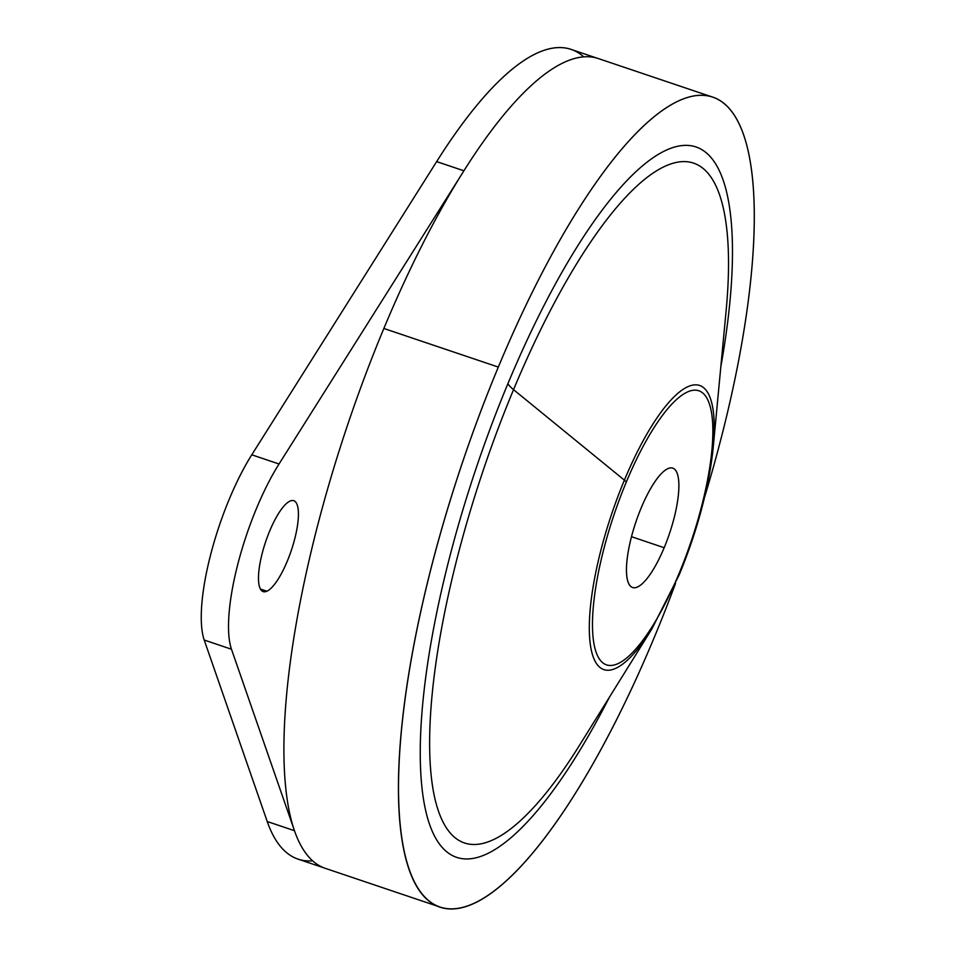 <?xml version="1.0" encoding="UTF-8"?>
<svg xmlns="http://www.w3.org/2000/svg" width="956" height="956" viewBox="0 0 956 956"><rect width="100%" height="100%" fill="white"/><g stroke="black" fill="none" stroke-linecap="round" stroke-linejoin="round"><path stroke-width="1.43" d="M583.793 56.894A427.26 120.635 108.6 0 0 436.653 161.612L251.775 454.805A119.93 33.866 108.6 0 0 204.214 640.042L267.226 821.515A427.26 120.635 108.6 0 0 312.66 860.854M324 867.881L298.093 859.145A427.26 120.635 -71.4 0 1 267.226 821.515L294.46 830.692L267.226 821.515L204.214 640.042L231.471 649.232L293.755 828.625L231.471 649.232L204.214 640.042A119.93 33.866 -71.4 0 1 251.775 454.805L279.033 463.995A119.93 33.866 108.6 0 0 231.471 649.232A119.93 33.866 -71.4 0 1 279.033 463.995L251.775 454.805L436.653 161.612L463.899 170.789L436.653 161.612A427.26 120.635 -71.4 0 1 571.162 49.437L597.07 58.173M461.808 174.147L279.033 463.995L461.808 174.147A427.284 120.647 108.6 0 0 383.858 328.47A427.284 120.647 108.6 0 0 293.755 828.625A427.284 120.647 -71.4 0 1 383.858 328.47A427.284 120.647 -71.4 0 1 461.808 174.147A427.284 120.647 -71.4 0 1 463.911 170.777A427.284 120.647 -71.4 0 1 598.432 58.591L712.901 97.201A427.284 120.647 108.6 0 0 498.327 367.08A427.284 120.647 -71.4 0 1 720.406 100.786A427.284 120.647 -71.4 0 1 704.536 497.407A427.284 120.647 108.6 0 0 712.901 97.201M266.891 591.214A47.967 13.539 -71.4 0 1 263.127 591.609A47.967 13.539 -71.4 0 1 263.772 547.668A47.967 13.539 -71.4 0 1 290.026 501.087A47.967 13.539 -71.4 0 1 293.791 500.693A47.967 13.539 -71.4 0 1 293.145 544.633A47.967 13.539 -71.4 0 1 266.891 591.214L260.379 589.027L266.891 591.214A47.967 13.539 108.6 0 0 294.759 538.802A47.967 13.539 108.6 0 0 290.026 501.087A47.967 13.539 108.6 0 0 262.159 553.5A47.967 13.539 108.6 0 0 266.891 591.214M664.169 547.716A62.965 17.782 -71.4 0 1 632.549 587.486A62.965 17.782 -71.4 0 1 641.177 507.923A62.965 17.782 -71.4 0 1 672.797 468.153A62.965 17.782 -71.4 0 1 664.169 547.716L631.474 536.686L664.169 547.716A62.965 17.782 108.6 0 0 676.262 471.284A62.965 17.782 108.6 0 0 641.177 507.923A62.965 17.782 108.6 0 0 629.084 584.355A62.965 17.782 108.6 0 0 664.169 547.716M626.276 482.147A144.547 40.809 -71.4 0 1 706.819 398.031A144.547 40.809 -71.4 0 1 679.071 573.492A144.547 40.809 -71.4 0 1 598.516 657.608A144.547 40.809 -71.4 0 1 626.276 482.147A14.997 3.466 -157.4 0 0 624.388 480.151A149.913 42.327 -71.4 0 1 689.491 386.033A149.913 42.327 -71.4 0 1 713.248 446.978A149.913 42.327 108.6 0 0 689.491 386.033A149.913 42.327 108.6 0 0 624.388 480.151A14.997 3.466 22.6 0 1 626.276 482.147A144.547 40.809 108.6 0 0 598.516 657.608A144.547 40.809 108.6 0 0 679.071 573.492A144.547 40.809 108.6 0 0 706.819 398.031A144.547 40.809 108.6 0 0 626.276 482.147M679.142 574.879A14.997 3.466 -157.4 0 0 679.274 574.676A14.997 3.466 -157.4 0 0 679.071 573.492A14.997 3.466 22.6 0 1 679.274 574.676A14.997 3.466 22.6 0 1 679.142 574.879A149.913 42.327 108.6 0 0 713.248 446.978L710.224 469.659C704.225 504.23 693.913 539.232 679.274 574.676L651.92 628.845A149.913 42.327 -71.4 0 1 590.904 648.108A149.913 42.327 -71.4 0 1 624.388 480.151L513.551 389.666A358.703 101.276 -71.4 0 1 669.32 164.48A358.703 101.276 -71.4 0 1 726.166 310.282A358.703 101.276 108.6 0 0 669.32 164.48A358.703 101.276 108.6 0 0 513.551 389.666L624.388 480.151A149.913 42.327 108.6 0 0 590.904 648.108A149.913 42.327 108.6 0 0 651.92 628.845A149.913 42.327 108.6 0 0 652.171 628.439M579.408 745.441A358.703 101.276 -71.4 0 1 433.438 791.544A358.703 101.276 -71.4 0 1 513.551 389.666A44.98 10.396 22.6 0 1 507.911 383.667A374.788 105.817 -71.4 0 1 683.253 145.455A374.788 105.817 -71.4 0 1 720.812 366.901A374.788 105.817 108.6 0 0 683.253 145.455A374.788 105.817 108.6 0 0 507.911 383.667A44.98 10.396 -157.4 0 0 513.551 389.666A358.703 101.276 108.6 0 0 433.438 791.544A358.703 101.276 108.6 0 0 579.408 745.441L651.92 628.845M609.438 697.139A374.788 105.817 -71.4 0 1 428.766 821.993A374.788 105.817 -71.4 0 1 507.911 383.667A374.788 105.817 108.6 0 0 428.766 821.993A374.788 105.817 108.6 0 0 609.438 697.139M675.522 583.435A427.284 120.647 -71.4 0 1 654.394 637.09A427.284 120.647 -71.4 0 1 416.29 885.734A427.284 120.647 -71.4 0 1 498.327 367.08L383.858 328.47L498.327 367.08A427.284 120.647 108.6 0 0 439.808 906.969A427.284 120.647 108.6 0 0 654.394 637.09A427.284 120.647 108.6 0 0 675.522 583.435M439.808 906.969L325.339 868.359A427.284 120.647 -71.4 0 1 294.472 830.728A427.284 120.647 -71.4 0 1 293.755 828.625M713.248 446.978L726.166 310.282"/></g></svg>
